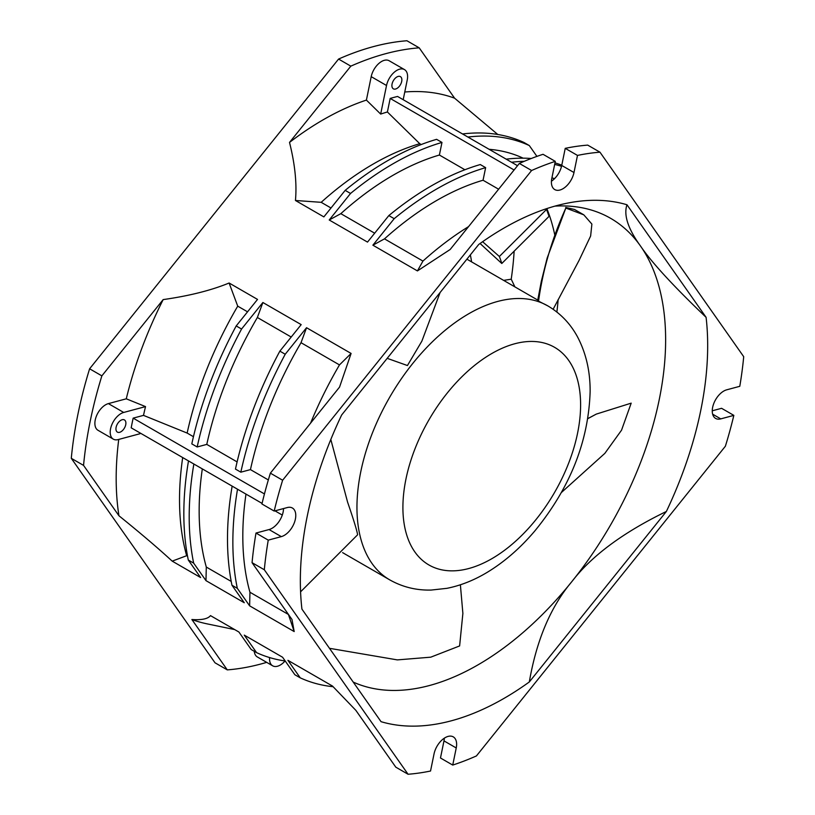 <?xml version="1.0" encoding="UTF-8"?>
<svg xmlns="http://www.w3.org/2000/svg" width="815" height="815" viewBox="0 0 815 815"><rect width="100%" height="100%" fill="white"/><g stroke="black" fill="none" stroke-linecap="round" stroke-linejoin="round"><path stroke-width="1.22" d="M300.582 591.833L357.612 534.783C356.98 530.616 353.629 519.695 347.557 502.02L330.819 439.479M346.742 555.035L389.702 579.842A158.151 91.311 -60 0 1 356.95 507.439A158.151 91.311 -60 0 1 425.98 348.28A158.151 91.311 -60 0 1 547.853 305.91L538.542 301.153C542.861 269.796 551.959 238.764 565.824 208.059L583.805 214.844L591.884 224.074L590.641 235.993L579.119 260.311L553.13 309.262M565.824 208.059L547.201 257.927L541.323 281.328L537.727 300.246L538.542 301.153M387.186 358.335L407.439 365.538L421.875 341.128L440.12 292.483M346.355 554.821L342.616 552.621M565.722 207.438L574.494 209.465M587.87 418.625L596.295 414.102L631.187 403.15L621.539 430.188L604.852 453.364L561.382 492.525M460.383 584.793L462.879 613.42L459.619 645.938L430.758 657.175L397.353 659.895L329.484 648.312M443.981 740.886L456.237 747.966L452.733 765.071L440.477 757.991L443.981 740.886A16.249 9.383 120 0 0 444.338 738.156M456.237 747.966A16.249 9.383 120 0 0 453.262 736.862A16.249 9.383 120 0 0 434.038 753.916L430.534 771.021A341.22 197.006 120 0 1 408.06 774.25L395.805 767.17L355.87 710.364L332.489 686.057L287.929 660.333L300.236 677.836A288.143 166.362 120 0 0 333.091 686.709M283.518 508.57A16.249 9.383 120 0 1 269.052 529.556L255.992 533.051L268.247 540.131L281.307 536.627A16.249 9.383 120 0 0 294.235 522.986A16.249 9.383 120 0 0 292.402 508.02A16.249 9.383 120 0 0 287.257 507.562L274.186 511.066A341.22 197.006 120 0 1 282.632 480.229L531.604 170.508A341.22 197.006 120 0 1 555.29 161.37L551.796 178.475A16.249 9.383 120 0 0 554.76 189.579A16.249 9.383 120 0 0 573.984 172.525L577.489 155.421A341.22 197.006 120 0 1 599.972 152.191L743.708 356.685A341.22 197.006 120 0 1 739.786 386.31L726.715 389.815A16.249 9.383 120 0 0 713.797 403.456A16.249 9.383 120 0 0 715.621 418.421A16.249 9.383 120 0 0 720.766 418.879L733.836 415.375A341.22 197.006 120 0 1 725.391 446.213L476.429 755.933A341.22 197.006 120 0 1 452.733 765.071M408.06 774.25L264.315 569.756A341.22 197.006 120 0 1 268.247 540.131M529.312 681.961A288.021 166.291 -60 0 1 381.053 721.683L301.927 609.111A288.021 166.291 120 0 1 341.658 414.978L478.711 244.48A288.021 166.291 120 0 1 571.162 202.436A288.021 166.291 120 0 1 626.969 204.759L706.096 317.33A288.021 166.291 -60 0 1 666.375 511.463L529.312 681.961C536.545 640.111 550.706 606.686 571.804 581.676C591.527 555.901 623.057 532.49 666.375 511.463M706.096 317.33C673.496 286.187 651.623 262.41 640.488 246.008A265.395 153.23 -60 0 1 571.804 581.676A265.395 153.23 -60 0 1 353.231 682.094M546.855 208.579A265.395 153.23 -60 0 1 554.72 234.669M558.143 299.584A265.395 153.23 -60 0 1 556.879 312.043M514.897 286.89L511.219 279.188L503.629 280.38M514.143 251.173A288.021 166.291 -60 0 1 511.219 279.188M480.086 243.491L501.796 263.49L549.015 216.383A265.975 153.556 120 0 0 546.539 209.435L546.111 208.823M266.678 662.361A341.22 197.006 120 0 1 227.283 669.879L215.028 662.809L71.292 458.315A341.22 197.006 120 0 1 89.609 368.788L338.571 59.067L350.827 66.147L289.519 142.421A292.829 169.072 -60 0 1 366.404 100.092L380.676 114.08L386.524 85.494A15.169 8.751 -60 0 1 404.464 69.591A15.169 8.751 -60 0 1 407.235 79.952L403.191 99.695M497.782 134.485L454.597 98.187L419.195 47.83L406.94 40.75A341.22 197.006 120 0 0 338.571 59.067M471.6 261.89A194.989 112.572 120 0 0 470.347 254.891M501.796 263.49A194.989 112.572 120 0 0 499.371 256.491L482.612 241.709M499.371 256.491L546.539 209.435M554.944 206.114A265.395 153.23 120 0 1 610.669 218.349A265.395 153.23 120 0 1 640.488 246.008C628.008 228.781 623.495 215.028 626.969 204.759M285.056 660.965A15.169 8.751 -60 0 1 272.668 665.814A15.169 8.751 -60 0 1 269.582 657.562M272.668 665.814L257.346 656.961A15.169 8.751 -60 0 1 254.26 651.297M227.283 669.879L191.882 619.522A292.829 169.072 -60 0 0 206.867 623.811L234.638 629.567M285.209 660.985A288.143 166.362 120 0 1 256.572 652.632L251.214 649.535L238.907 632.022L210.494 615.62C207.907 618.88 201.713 620.184 191.882 619.522M256.572 652.632L244.266 635.119L282.571 657.236L294.877 674.749L300.236 677.836M71.292 458.315L83.548 465.385L118.939 515.752C140.618 533.275 158.375 548.403 172.199 561.138L200.612 577.54L188.296 560.027L193.664 563.124L205.971 580.637L244.266 602.743L231.959 585.231L237.318 588.328L249.635 605.84L294.184 631.564L291.994 619.492L252.059 562.676L264.315 569.756M255.992 533.051A341.22 197.006 120 0 0 252.059 562.676M274.186 511.066L261.931 503.986A341.22 197.006 120 0 1 270.376 473.158L339.539 387.115L351.102 353.445L339.478 364.906A274.064 158.232 120 0 0 310.586 423.128M126.274 398.81L108.385 403.608A15.169 8.751 120 0 0 96.313 416.343A15.169 8.751 120 0 0 98.024 430.3L113.346 439.153A15.169 8.751 -60 0 1 111.635 425.186A15.169 8.751 -60 0 1 123.697 412.451L145.528 406.603L126.274 398.81A292.829 169.072 -60 0 1 163.173 299.594L101.865 375.868A341.22 197.006 120 0 0 83.548 465.385M118.939 515.752A292.829 169.072 -60 0 1 118.746 439.417M163.173 299.594C189.192 295.906 211.167 290.385 229.117 283.009L237.725 306.155A274.064 158.232 120 0 0 187.144 433.071L143.501 415.375L133.161 418.136A302.222 174.492 120 0 0 131.184 427.824L262.073 503.395M145.528 406.603A287.094 165.751 120 0 0 143.501 415.375M182.682 457.561A274.064 158.232 120 0 0 186.655 555.708L172.199 561.138M140.099 432.979A287.094 165.751 120 0 0 139.976 433.733L118.144 439.58A15.169 8.751 -60 0 1 113.346 439.153M193.858 464.01A288.143 166.362 120 0 0 193.664 563.124M188.499 460.913A288.143 166.362 120 0 0 188.296 560.027M551.429 181.205A16.249 9.383 120 0 0 561.729 165.455L565.233 148.35A341.22 197.006 120 0 1 587.717 145.121L599.972 152.191M462.533 133.955A288.143 166.362 -60 0 1 523.953 142.462L529.312 145.559L536.922 156.388M712.259 410.801L721.581 408.305L733.836 415.375M555.29 161.37L543.034 154.3A341.22 197.006 120 0 0 519.349 163.438L531.604 170.508M468.554 226.621A274.064 158.232 120 0 0 422.944 261.075L417.433 270.916L450.175 249.482L519.349 163.438M404.464 69.591L389.142 60.748A15.169 8.751 120 0 0 371.202 76.651L366.404 100.092M419.195 47.83A341.22 197.006 120 0 0 350.827 66.147M404.77 92.003A292.829 169.072 -60 0 1 454.597 98.187M289.519 142.421C294.999 164.284 296.976 183.64 295.448 200.49L323.861 216.892L345.173 190.364L350.542 193.461L329.219 219.989L367.514 242.096L388.837 215.578L394.195 218.675L372.883 245.193L417.433 270.916M517.525 165.7L397.577 96.455A302.222 174.492 120 0 0 390.181 98.432L387.4 111.981L419.756 143.695A274.064 158.232 120 0 0 321.191 202.324L295.448 200.49M387.4 111.981A287.094 165.751 120 0 0 380.676 114.08M419.756 143.695L421.223 144.54M321.191 202.324L331.012 207.998M329.219 219.989L340.823 213.662A274.064 158.232 120 0 1 439.397 155.033L441.974 142.431L436.616 139.334A288.143 166.362 120 0 0 345.173 190.364M441.974 142.431A288.143 166.362 120 0 0 350.542 193.461M237.725 306.155L247.546 311.819M187.144 433.071L193.44 436.697M229.117 283.009L257.52 299.411L236.197 325.939A288.143 166.362 120 0 0 191.81 443.88L197.169 446.966A288.143 166.362 120 0 1 241.566 329.036L236.197 325.939M186.655 555.708L187.552 556.227M523.128 158.171A274.064 158.232 120 0 0 489.102 149.298M554.536 178.648A274.064 158.232 120 0 0 551.918 177.884M467.892 137.052A288.143 166.362 -60 0 1 529.312 145.559M202.314 468.9A274.064 158.232 120 0 0 206.297 567.046L205.971 580.637M206.297 567.046L231.216 581.431M340.823 213.662L374.666 233.202M439.397 155.033L464.886 169.744M197.169 446.966L206.786 444.399A274.064 158.232 120 0 1 257.367 317.493L262.878 302.508L241.566 329.036M206.786 444.399L237.104 461.911M257.367 317.493L291.21 337.033M506.197 159.159A288.143 166.362 -60 0 1 531.258 158.487M554.984 162.857A288.143 166.362 -60 0 1 561.78 165.201M232.153 486.127A288.143 166.362 120 0 0 231.959 585.231M498.617 189.223L483.051 180.237L485.638 167.645L480.28 164.549A288.143 166.362 120 0 0 388.837 215.578M262.878 302.508L301.183 324.625L279.861 351.143A288.143 166.362 120 0 0 235.464 469.083L240.833 472.18L250.45 469.613L268.339 479.943M511.555 162.256A288.143 166.362 -60 0 1 524.249 161.309M554.669 164.396A288.143 166.362 -60 0 1 561.535 166.321M237.522 489.224A288.143 166.362 120 0 0 237.318 588.328M245.977 494.104A274.064 158.232 120 0 0 249.95 592.25L249.635 605.84M249.95 592.25L288.418 614.459L294.184 631.564M483.051 180.237A274.064 158.232 120 0 0 384.486 238.866L422.944 261.075M485.638 167.645A288.143 166.362 120 0 0 394.195 218.675M384.486 238.866L372.883 245.193M279.861 351.143L285.219 354.24L306.542 327.712L301.02 342.697L339.478 364.906M301.02 342.697A274.064 158.232 120 0 0 250.45 469.613M285.219 354.24A288.143 166.362 120 0 0 240.833 472.18M390.181 98.432L514.092 169.978M392.565 88.091A7.04 4.065 120 0 0 393.36 88.825A7.04 4.065 120 0 0 399.91 85.534A7.04 4.065 120 0 0 401.194 77.354A7.04 4.065 120 0 0 400.399 76.62A7.04 4.065 120 0 0 393.849 79.911A7.04 4.065 120 0 0 392.565 88.091M274.991 510.852L282.285 515.07M123.411 429.556A7.04 4.065 120 0 0 124.44 419.919A7.04 4.065 120 0 0 118.43 422.476A7.04 4.065 120 0 0 117.401 432.113A7.04 4.065 120 0 0 123.411 429.556M133.161 418.136L264.447 493.941M306.542 327.712L351.102 353.445M89.609 368.788L101.865 375.868M270.376 473.158L282.632 480.229M565.233 148.35L577.489 155.421M580.606 404.851A125.653 72.545 -60 0 1 491.761 558.744A125.653 72.545 -60 0 1 402.905 507.439A125.653 72.545 -60 0 1 491.761 353.547A125.653 72.545 -60 0 1 580.606 404.851M371.202 76.651L386.524 85.494M108.385 403.608L123.697 412.451M561.729 165.455L573.984 172.525M269.052 529.556L281.307 536.627M712.646 414.183L720.766 418.879M466.903 259.17L537.757 300.083M583.795 214.834L574.422 209.424M389.702 579.842C402.488 587.055 416.322 590.457 431.206 590.06L446.926 588.328C461.005 585.506 474.707 580.005 488.042 571.835C504.994 561.413 520.602 547.772 534.864 530.901C570.143 487.737 588.562 441.302 590.131 391.577C590.254 371.294 586.026 353.017 577.448 336.748C570.357 323.657 560.496 313.378 547.853 305.91M587.88 418.553L596.295 414.102"/></g></svg>
